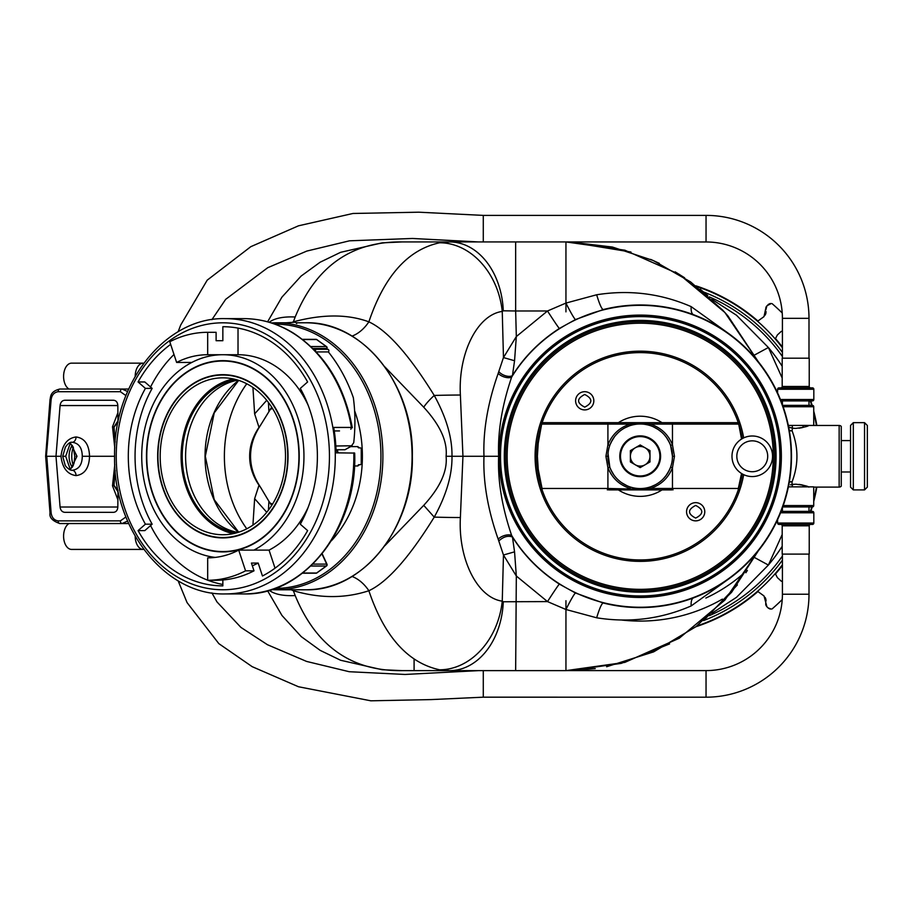 <?xml version="1.0" encoding="UTF-8"?>
<svg xmlns="http://www.w3.org/2000/svg" width="913" height="913" viewBox="0 0 913 913"><rect width="100%" height="100%" fill="white"/><g stroke="black" fill="none" stroke-linecap="round" stroke-linejoin="round"><path stroke-width="1.37" d="M729.818 334.375L691.141 306.62C660.955 293.507 629.468 289.569 596.657 294.773L565.946 303.07L547.503 310.979L516.324 336.566L503.462 357.565L498.178 373.394C487.747 403.124 483.011 430.753 483.981 456.283L451.981 456.283C452.3 437.772 446.389 417.503 434.234 395.443C409.172 354.963 387.386 330.426 368.863 321.844C347.682 314.049 322.517 314.049 293.37 321.844L295.184 317.005C316.069 266.231 351.767 241.203 402.256 241.934L442.257 241.934M449.664 241.934L478.446 241.934L412.482 238.464L349.496 240.815L306.836 251.064L267.726 267.703L225.671 299.35L211.896 319.664M402.256 241.934L565.946 241.934L624.846 250.196L679.226 274.322L724.876 312.474L758.292 361.708L724.899 312.486L679.249 274.334L624.869 250.196L565.946 241.934L565.946 303.07A22.414 1.586 -115.8 0 0 575.464 319.573L559.327 328.486C539.811 341.108 524.188 356.8 512.455 375.563L511.645 377.115C501.967 405.634 497.631 432.032 498.646 456.283C497.631 480.535 501.967 506.932 511.645 535.463L512.455 537.004C524.222 555.812 539.845 571.504 559.327 584.08L575.464 592.994L603.265 603.014A151.307 151.307 0 0 0 791.491 456.283A151.307 151.307 0 0 0 603.265 309.553L575.464 319.573M630.951 252.034L569.655 241.968L612.395 247.035L653.252 260.525L690.605 281.923L722.925 310.34M727.878 315.852L758.292 361.708M352.03 336.11A33.621 23.464 -66.1 0 0 368.863 321.844C384.327 275.988 407.917 249.626 439.632 242.778L449.687 241.934A72.846 53.673 90 0 1 503.28 310.808L515.651 310.979L516.324 336.566L514.555 360.738L512.455 375.563A8.434 4.314 -157.1 0 1 498.863 371.671M456.705 670.633L450.919 670.633M414.091 659.118L414.091 670.633L402.256 670.633C351.767 671.363 316.069 646.347 295.184 595.561L293.37 590.734C320.064 598.517 345.228 598.517 368.863 590.734C384.327 636.589 407.917 662.941 439.632 669.8L449.687 670.633L402.256 670.633L565.946 670.633L624.846 662.382L679.226 638.255L724.876 600.103L758.292 550.859L731.564 592.354L696.048 626.626L653.651 651.871L606.609 666.741M595.253 668.624L569.666 670.599L621.274 663.374L669.606 643.893M498.646 456.283L483.981 456.283C483.011 481.813 487.736 509.443 498.178 539.172L503.462 555.001L516.324 576.012L547.503 601.599L565.946 609.496L596.657 617.793C629.468 623.008 660.955 619.06 691.141 605.947L729.807 578.203M498.863 540.907C503.485 536.673 508.016 535.372 512.455 537.004L514.555 551.84L516.324 576.012L515.651 670.633L449.687 670.633A72.846 53.673 90 0 0 503.28 601.758L547.503 601.599A22.414 0.628 122.6 0 1 559.327 584.08M514.555 551.84L503.462 555.001L502.253 601.153L503.28 601.758M439.632 242.778A72.846 58.112 80.2 0 1 502.253 311.424L503.28 310.808M384.852 545.712L423.735 505.346C440.112 487.496 447.564 471.154 446.092 456.34C447.575 441.413 440.112 425.047 423.735 407.221A33.621 8.206 -36.9 0 1 434.234 395.443A72.846 2.294 -2.4 0 1 460.38 395.032L462.948 456.283L460.38 517.534C458.075 559.315 477.362 597.775 502.253 601.153A72.846 58.112 99.8 0 1 439.632 669.8M352.03 576.468A33.621 23.464 66.1 0 1 368.863 590.734C387.374 582.152 409.161 557.615 434.234 517.123C446.389 495.086 452.3 474.806 451.981 456.283M449.687 241.934L515.651 241.934L515.651 310.979L547.503 310.979A22.414 0.628 -122.6 0 0 559.327 328.486M269.221 590.3A72.846 28.36 -22.3 0 0 295.184 595.561M291.156 589.787L293.37 590.734A33.621 14.688 108.8 0 0 293.347 589.787M269.221 322.266A72.846 28.36 22.3 0 1 295.184 317.005M293.358 322.175A33.621 14.688 -108.8 0 0 293.37 321.844L292.559 322.175M423.735 407.221L384.852 366.866M460.38 517.534A72.846 2.294 -177.6 0 1 434.234 517.123L423.735 505.346M451.924 456.283L446.069 456.283M243.942 318.637C261.301 318.717 277.735 323.499 293.244 333.005C324.629 353.479 344.315 385.081 352.315 427.798L351.437 427.444A137.646 109.925 90 0 0 243.942 318.637L225.351 318.637A137.646 109.925 90 0 1 335.288 456.283A137.646 109.925 90 0 1 225.351 593.929C165.687 595.71 113.064 529.483 114.593 456.283L89.542 456.283C89.143 467.981 84.658 474.429 76.076 475.605C67.414 474.429 62.381 467.992 60.977 456.283L46.768 456.283L51.128 512.912C51.847 517.648 54.187 520.307 58.135 520.878A2.807 1.689 90 0 0 59.824 523.537L120.95 523.537M51.128 512.912L50.021 512.98C49.199 517.488 52.475 521.003 59.824 523.537L128.687 523.537M85.719 523.537L81.577 523.537M125.914 395.603L120.368 391.7L58.135 391.7C54.084 392.385 51.744 395.044 51.128 399.666L46.369 456.283M127.603 391.517L122.057 389.041L59.824 389.041L120.95 389.041M120.368 391.7A2.807 1.689 -90 0 1 122.057 389.041L128.687 389.041M58.135 520.878L120.368 520.878A2.807 1.689 90 0 0 122.057 523.537L127.603 521.061M120.368 520.878L125.914 516.963M117.994 422.388L117.823 405.555L60.075 405.555L55.99 456.283L60.075 507.012L117.823 507.012C117.583 510.299 116.156 512.079 113.52 512.33L64.8 512.33C62.118 512.079 60.543 510.31 60.075 507.012M117.994 490.19L117.823 507.012M60.075 405.555C60.543 402.256 62.118 400.487 64.8 400.248L113.52 400.248C116.156 400.499 117.583 402.268 117.823 405.555M64.8 512.33L113.543 512.33M113.532 400.248L64.8 400.248M117.891 499.81L112.504 485.807L114.034 485.636A2.807 2.305 77.1 0 1 113.999 485.351L115.175 470.48M60.452 456.283L60.977 456.283C62.369 444.585 67.402 438.149 76.076 436.962C84.647 438.137 89.132 444.574 89.542 456.283L82.273 456.283C82.17 464.751 78.803 469.419 72.195 470.298L72.195 470.298A5.604 3.892 -90 0 1 76.076 475.605M115.175 442.086L114.034 426.93L112.504 426.77L117.891 412.767M117.982 491.822L114.034 485.636M114.034 426.93L117.982 420.756M114.787 448.021L112.504 426.77L113.999 427.216L117.994 421.897M117.994 490.669L113.999 485.351L112.504 485.807L114.787 464.557M782.19 534.539L768.381 565.056L736.494 597.33L711.843 613.308M754.789 557.672L768.381 565.056A168.118 168.118 0 0 0 782.19 546.282M709.241 615.693A173.721 173.721 0 0 0 782.418 556.04M782.418 356.538A173.721 173.721 0 0 0 709.241 296.873A173.721 173.721 0 0 1 782.418 356.538M711.843 299.259L736.494 315.247L768.381 347.511L782.19 378.039M754.789 354.895L768.381 347.511A168.118 168.118 0 0 1 782.19 366.296M790.407 484.814L795.714 484.175C803.588 485.168 807.959 486.15 808.827 487.108M789.277 482.075L792.085 481.756L791.993 484.426M839.15 425.469L839.15 487.108A2.785 2.785 0 0 0 841.261 486.138L841.261 426.428A2.785 2.785 180 0 0 839.15 425.469L808.827 425.469C807.959 426.417 803.588 427.398 795.714 428.391L792.438 428.197L792.073 430.799C798.544 447.804 798.544 464.797 792.085 481.756L789.346 481.687M839.15 487.108L813.734 487.108L813.734 505.551L783.251 505.551M794.07 484.232L792.438 484.369M789.95 427.604L794.07 428.345M799.001 428.197L802.207 427.649M804.924 426.907L807.035 426.177M807.035 486.389L804.924 485.659M802.207 484.929L799.012 484.369M792.301 486.857L792.301 484.381M803.075 486.857L803.075 485.134M803.075 425.424L803.075 427.444M792.301 425.424L792.301 428.186M792.438 428.197L788.638 427.033M789.277 430.502L792.073 430.822L789.346 430.879M70.255 469.921L77 456.283L76.201 456.283M77 456.283L70.255 442.657M76.076 436.962A5.604 3.892 90 0 1 72.195 442.28L72.195 442.28C78.803 443.147 82.159 447.815 82.273 456.283M605.045 603.447L607.419 603.995M621.125 606.38L639.397 607.59M657.782 606.563L675.917 603.31M675.928 309.256L657.782 306.003M639.397 304.988L621.125 306.186M607.556 308.548L604.977 309.13M791.491 457.927L791.491 456.386M791.457 459.479L791.434 460.449L791.457 459.479M791.491 456.283L791.491 454.56M781.368 456.283A141.184 141.184 0 0 0 640.196 315.099A141.184 141.184 0 0 0 499.012 456.283A141.184 141.184 0 0 0 640.196 597.467A141.184 141.184 0 0 0 781.368 456.283M691.141 605.947C690.913 601.359 691.712 598.666 693.538 597.878L693.583 597.855M596.657 617.793C599.567 608.184 601.77 603.265 603.265 603.014A151.307 151.307 0 0 0 791.491 456.283A151.307 151.307 0 0 0 603.265 309.553L603.265 309.553C601.77 309.313 599.567 304.383 596.657 294.773M691.141 306.62C690.913 311.219 691.712 313.912 693.538 314.7L693.583 314.711M460.38 395.032C458.075 353.251 477.362 314.802 502.253 311.424L503.462 357.565L514.555 360.738M498.178 373.394A8.434 4.017 -159.7 0 0 511.645 377.115A150.976 150.976 0 0 1 791.16 456.283A150.976 150.976 0 0 1 511.645 535.463A8.434 4.017 159.7 0 0 498.178 539.172M266.733 512.284L254.636 498.669L259.007 485.225L260.696 487.519L259.132 485.043A8.411 2.499 146.5 0 1 259.007 485.225C252.73 475.947 249.614 466.303 249.66 456.283C249.626 446.263 252.741 436.608 259.007 427.341A8.411 2.499 33.5 0 1 259.132 427.524L271.697 407.152M254.636 498.669L252.924 525.112M246.761 528.798A107.871 86.142 90 0 1 224.381 456.283A107.871 86.142 90 0 1 246.761 383.768M268.445 402.473L268.89 411.307M271.697 505.414L268.89 501.271L268.445 510.093M266.733 400.293L254.636 413.897L259.007 427.341L260.707 425.036M252.924 387.466L254.636 413.897M268.89 501.271L260.696 487.519M259.132 485.043C253.426 475.821 250.573 466.235 250.561 456.283C250.561 446.354 253.426 436.768 259.132 427.524M271.789 505.266L270.704 504.09M270.704 408.488L271.789 407.301M779.873 456.283A139.678 139.678 0 0 1 640.196 595.961A139.678 139.678 0 0 1 500.507 456.283A139.678 139.678 0 0 1 640.196 316.606A139.678 139.678 0 0 1 779.873 456.283M584.719 391.7A9.107 9.107 0 0 0 575.612 400.807A9.107 9.107 0 0 0 584.719 409.914A9.107 9.107 0 0 0 593.827 400.807A9.107 9.107 0 0 0 584.719 391.7M695.672 502.652A9.107 9.107 0 0 0 686.565 511.759A9.107 9.107 0 0 0 695.672 520.866A9.107 9.107 0 0 0 704.779 511.759A9.107 9.107 0 0 0 695.672 502.652M661.993 422.662A40.081 40.081 0 0 0 618.386 422.662M618.375 489.904A40.081 40.081 0 0 0 662.016 489.904M780.284 456.283A140.1 140.1 0 0 1 640.196 596.383A140.1 140.1 0 0 1 500.096 456.283A140.1 140.1 0 0 1 640.196 316.195A140.1 140.1 0 0 1 780.284 456.283M272.519 504.102A48.994 29.478 -90 0 1 269.826 502.88M272.519 408.465A48.994 29.478 90 0 0 269.826 409.686M72.184 442.28C70.244 441.858 67.973 443.478 65.382 447.153L62.689 456.283L65.702 456.283L70.29 443.102M70.29 469.476L65.702 456.283M72.321 467.205A13.786 8.297 -90 0 1 72.321 445.373M73.325 465.288A16.811 10.123 -90 0 1 73.325 447.279M841.261 440.591L850.539 440.591M841.261 471.975L850.539 471.975M864.543 422.662L853.313 422.662L850.539 425.447L850.539 487.131L853.313 489.904L864.543 489.904L867.35 487.108L867.35 425.469L864.543 422.662L864.543 489.904M853.313 422.662L853.313 489.904M620.509 456.283A19.675 19.675 0 0 1 640.196 436.597A19.675 19.675 0 0 1 659.871 456.283A19.675 19.675 0 0 1 640.196 475.958A19.675 19.675 0 0 1 620.509 456.283M635.288 464.774A9.803 9.803 0 0 0 649.999 456.283A9.803 9.803 0 0 0 635.288 447.792A9.803 9.803 0 0 0 635.288 464.774L640.196 467.604L649.999 461.944L649.999 450.623L640.196 444.962L630.381 450.623L630.381 461.944L635.288 464.774M705.852 598.061A156.237 156.237 0 0 0 743.673 573.341M505.699 456.283A134.496 134.496 0 0 0 640.196 590.768A134.496 134.496 0 0 0 774.681 456.283A134.496 134.496 0 0 0 640.196 321.787A134.496 134.496 0 0 0 505.699 456.283M671.865 489.904L608.515 489.904M673.029 489.904L672.47 488.466L650.33 488.466L640.196 489.231L640.196 489.904L640.196 488.558M541.078 489.904L542.231 489.14L541.683 488.592M541.683 423.974L538.236 443.204L537.392 456.283L538.236 469.35L542.06 488.466L607.91 488.466L607.35 489.904M630.598 487.097L630.05 488.466C619.436 484.974 612.064 478.058 607.91 467.707L605.924 456.283L607.91 444.859C612.052 434.508 619.436 427.592 630.05 424.089L640.196 423.335L640.196 422.662L738.263 422.662L673.029 422.662L672.47 424.089L738.32 424.089L738.16 423.415A1.438 0.628 -169.6 0 0 738.503 423.381M536.764 463.427L537.369 469.556L538.236 469.35M738.697 423.974L741.539 439.062M541.078 422.662L542.06 424.089L607.91 424.089L607.35 422.662L542.128 422.662L640.196 422.662L640.196 423.335L650.33 424.089C660.944 427.581 668.316 434.508 672.47 444.859L674.467 456.283L672.47 467.707C668.327 478.047 660.944 484.974 650.33 488.466L649.794 487.097M738.879 488.843L738.32 488.466L741.539 473.493M738.617 490.144L738.32 488.466L672.47 488.466L672.47 467.707L670.564 467.216M738.16 489.14L739.302 489.904M649.097 487.302L648.344 487.508M647.511 487.713L646.724 487.896M646.587 487.919L645.537 488.113M645.377 488.135L644.361 488.284M641.645 488.523L640.39 488.558M639.214 488.546L639.865 488.558M625.576 485.065L626.832 485.659M672.379 458.668L672.47 456.797M670.233 468.084L668.076 472.546M664.561 477.453L663.021 479.108M655.169 484.871L651.437 486.538M649.794 425.458L650.33 424.089L672.47 424.089L672.47 444.859L670.564 445.339L672.47 456.283A32.275 32.275 0 0 0 640.196 423.997A32.275 32.275 0 0 0 607.91 456.283A32.275 32.275 0 0 0 640.196 488.558A32.275 32.275 0 0 0 672.47 456.283L672.356 458.977M671.375 464.603L670.77 466.623M609.622 466.634L609.154 465.162M608.606 462.948L608.218 460.688M607.99 458.44L607.91 456.432M626.923 485.705L626.101 485.317M615.02 476.483L614.552 475.878M611.824 471.679L610.215 468.232M640.002 488.558L638.872 488.535M635.22 488.17L634.227 487.999M634.193 487.999L633.337 487.827M633.28 487.804L632.549 487.645M631.842 487.462L631.191 487.28M608.001 453.898L607.921 455.758M641.166 424.02L640.515 424.009M654.804 427.501L653.514 426.885M653.457 426.862L654.29 427.238M665.36 436.083L665.839 436.676M668.567 440.888L670.176 444.323M640.378 424.009L641.519 424.031M645.16 424.385L647.043 424.739M647.112 424.75L647.831 424.922M648.55 425.104L649.189 425.287M631.294 425.253L632.036 425.047M632.869 424.842L633.656 424.671M633.793 424.648L634.843 424.454M635.003 424.419L636.019 424.271M638.746 424.031L639.99 424.009M610.146 444.483L612.315 440.02M615.83 435.113L617.371 433.458M625.222 427.683L628.943 426.029M640.196 489.231L607.91 488.466L607.91 467.707L609.827 467.216L608.024 453.578M609.005 447.952L609.61 445.943M670.758 445.921L671.226 447.404M671.774 449.607L672.162 451.867M672.402 454.115L672.47 456.135M739.302 422.662L738.16 423.415M640.196 423.335L640.196 423.997M630.598 425.458L630.05 424.089L607.91 424.089L607.91 444.859L609.827 445.339M619.79 456.283A20.394 20.394 0 0 1 640.196 435.878A20.394 20.394 0 0 1 660.59 456.283A20.394 20.394 0 0 1 640.196 476.677A20.394 20.394 0 0 1 619.79 456.283M537.278 443.741L536.764 449.105M536.73 449.653L536.73 462.914M742.337 438.594A103.671 103.671 0 0 0 583.316 369.605A103.671 103.671 0 0 0 583.316 542.95A103.671 103.671 0 0 0 742.337 473.973A103.671 103.671 0 0 1 583.316 542.95A103.671 103.671 0 0 1 583.316 369.605A103.671 103.671 0 0 1 742.337 438.594M752.266 435.992A20.291 20.291 0 0 0 731.986 456.283A20.291 20.291 0 0 0 752.266 476.563A20.291 20.291 0 0 0 772.558 456.283A20.291 20.291 0 0 0 752.266 435.992A20.291 20.291 0 0 0 731.986 456.283A20.291 20.291 0 0 0 752.266 476.563A20.291 20.291 0 0 0 772.558 456.283A20.291 20.291 0 0 0 752.266 435.992M765.505 520.513L766.566 518.39M767.057 517.374L768.757 513.711A140.819 140.819 0 0 0 768.757 398.855A140.819 140.819 0 0 1 768.757 513.711L765.094 521.312L764.455 520.981M764.523 391.723L765.094 391.266L768.757 398.855A140.819 140.819 0 0 1 768.757 513.711L768.757 513.711A140.819 140.819 0 0 0 768.757 398.855L768.13 399.186L767.388 397.577M766.372 518.789L766.658 518.219L766.372 518.789M767.308 516.861L767.959 515.491L767.308 516.861A140.819 140.819 0 0 0 768.027 515.343A140.819 140.819 0 0 1 767.308 516.861M767.319 395.728L767.993 397.155L767.319 395.728M768.118 513.403L768.757 513.734L768.13 513.38L767.388 515L768.118 513.403M764.546 520.798L765.071 519.771L764.546 520.798M765.516 518.892L765.824 518.299L765.528 518.892M766.406 517.1L766.669 516.53M766.68 396.048L766.053 394.747M765.859 394.37L765.516 393.686M765.071 392.795L764.74 392.134M768.609 513.631A140.636 140.636 0 0 0 768.609 398.935A140.636 140.636 0 0 1 768.609 513.631L768.609 513.631M773.014 502.515L776.027 492.712L773.014 502.515M776.027 419.866A140.636 140.636 0 0 1 776.027 492.712A140.636 140.636 0 0 0 776.027 419.866L773.014 410.051L776.027 419.866M774.178 413.555L773.984 412.973L774.178 413.555M773.802 412.379L773.562 411.66L773.802 412.379M773.163 410.496A140.636 140.636 0 0 1 773.562 411.66A140.636 140.636 0 0 0 773.163 410.496L772.912 409.766L773.163 410.496A140.636 140.636 0 0 1 773.562 411.66L774.041 413.11L773.562 411.66A140.636 140.636 0 0 0 773.163 410.496L772.957 409.903L773.163 410.496M772.706 409.184L772.957 409.903L772.706 409.184M775.902 419.375L775.696 418.645L775.902 419.375M774.943 416.031A140.636 140.636 0 0 1 775.696 418.645A140.636 140.636 0 0 0 774.681 415.153A140.636 140.636 0 0 1 774.943 416.031A140.636 140.636 0 0 1 775.742 418.793A140.636 140.636 0 0 0 774.943 416.031M776.723 422.582A140.636 140.636 0 0 1 777.739 426.953A140.636 140.636 0 0 0 776.723 422.582A140.636 140.636 0 0 1 777.614 426.371A140.636 140.636 0 0 0 776.723 422.582M776.507 421.715A140.636 140.636 0 0 1 777.739 426.953A140.636 140.636 0 0 0 776.507 421.715M779.04 433.949A140.636 140.636 0 0 0 778.903 433.07L778.241 429.43A140.636 140.636 0 0 0 777.979 428.117A140.636 140.636 0 0 1 778.15 428.996L778.823 432.636A140.636 140.636 0 0 1 779.04 433.949M777.785 485.385L777.693 485.819A140.636 140.636 0 0 1 777.499 486.697L777.785 485.385L777.499 486.697A140.636 140.636 0 0 0 777.693 485.819L777.933 484.655A140.636 140.636 0 0 0 778.196 483.342A140.636 140.636 0 0 1 777.933 484.655L777.785 485.385M778.31 482.76L778.196 483.342L778.31 482.76M778.447 482.03L778.196 483.342A140.636 140.636 0 0 1 777.933 484.655A140.636 140.636 0 0 0 778.196 483.342L778.447 482.03M775.924 493.1A140.636 140.636 0 0 0 777.237 487.862A140.636 140.636 0 0 1 775.924 493.1M774.338 498.498L774.566 497.768L774.338 498.498M773.973 499.662L774.156 499.08L773.973 499.662M774.92 496.604A140.636 140.636 0 0 1 774.566 497.768A140.636 140.636 0 0 0 774.92 496.604L775.479 494.709L774.92 496.604A140.636 140.636 0 0 1 774.566 497.768A140.636 140.636 0 0 0 774.92 496.604M772.626 503.588A140.636 140.636 0 0 1 772.318 504.467A140.636 140.636 0 0 0 772.626 503.588L772.626 503.588A140.636 140.636 0 0 1 772.318 504.467L772.044 505.197L772.318 504.467A140.636 140.636 0 0 0 772.729 503.303A140.636 140.636 0 0 1 772.318 504.467L771.999 505.346A140.636 140.636 0 0 1 771.668 506.213L772.364 504.318A140.636 140.636 0 0 0 772.626 503.588L772.843 503.006L772.626 503.588M772.934 502.721L773.14 502.139A140.636 140.636 0 0 0 773.437 501.26L772.934 502.721M771.611 506.361L771.827 505.779L771.611 506.361M773.037 502.424L773.243 501.842L773.037 502.424M770.698 508.689A140.636 140.636 0 0 1 768.86 513.06A140.636 140.636 0 0 0 770.698 508.689A140.636 140.636 0 0 1 769.111 512.478A140.636 140.636 0 0 0 770.698 508.689M771.04 507.822A140.636 140.636 0 0 1 768.86 513.06A140.636 140.636 0 0 0 771.04 507.822M770.252 509.785A140.636 140.636 0 0 1 768.598 513.654A140.636 140.636 0 0 0 770.252 509.785M768.757 513.734A140.819 140.819 0 0 0 770.412 509.876A140.819 140.819 0 0 1 768.757 513.734M774.384 498.35L774.566 497.768L774.384 498.35M788.375 486.857L813.734 486.857M782.761 506.943L812.342 506.943A1.392 1.392 0 0 0 813.734 505.551M777.602 519.634L777.602 523.035A1.392 1.392 0 0 0 778.983 524.427L780.809 524.427A1.392 1.392 -90 0 1 782.19 525.82L782.19 554.111L809.226 554.111L809.226 525.82A1.392 1.392 90 0 1 810.618 524.427L812.433 524.427A1.392 1.392 0 0 0 813.825 523.035L777.602 523.035M781.106 511.383L812.433 511.383A1.392 1.392 0 0 1 813.825 512.775L813.825 523.035M812.433 524.427L778.983 524.427M782.658 405.349L812.342 405.349A1.392 1.392 0 0 1 813.734 406.73L813.734 425.424L788.318 425.424M780.444 399.517L813.825 399.517L813.825 389.246A1.392 1.392 0 0 0 812.433 387.865L778.983 387.865A1.392 1.392 0 0 0 777.602 389.246L813.825 389.246M777.602 392.944L777.602 389.246M813.825 399.517A1.392 1.392 0 0 1 812.433 400.91L780.992 400.91M810.618 387.865A1.392 1.392 90 0 1 809.226 386.473L782.19 386.473A1.392 1.392 -90 0 1 780.809 387.865M782.19 386.473L782.19 358.181L809.226 358.181L809.226 386.473M640.196 592.16A135.877 135.877 0 0 0 776.073 456.283A135.877 135.877 0 0 0 640.196 320.395A135.877 135.877 0 0 0 504.307 456.283A135.877 135.877 0 0 0 640.196 592.16M776.027 459.81L776.061 457.733M776.05 458.794L776.039 459.49M775.936 450.166L775.879 449.002M776.05 453.852L775.993 451.604M775.913 449.71L775.856 448.682M776.05 453.978L776.027 452.506M776.073 456.774L776.039 453.213M775.959 450.543L775.924 449.881M775.867 463.861L776.039 459.182M776.061 457.927L776.05 459.125M776.039 453.065L776.073 456.066M775.982 451.17L776.004 452.083M178.126 580.805L187.074 602.614L218.846 643.642L252.171 666.661L298.494 686.747L370.826 700.807L431.164 699.586L483.285 697.178L706.046 697.19A102.952 102.952 0 0 0 808.998 594.226L808.998 554.111M808.998 511.383L808.998 506.943M565.946 670.599L706.046 670.599A76.372 76.372 0 0 0 782.418 594.226L782.418 554.111M782.418 511.383L782.418 507.902M135.192 536.296A13.296 8 90 0 0 143.193 549.421L71.591 549.421A13.296 8 -90 0 1 63.59 536.125A13.296 8 -90 0 1 69.034 523.537M565.946 241.934L706.046 241.968A76.372 76.372 0 0 1 782.418 318.34L782.418 358.181M782.418 400.91L782.418 404.664M483.285 241.968L483.285 215.388L706.046 215.388A102.952 102.952 0 0 1 808.998 318.34L808.998 358.181M808.998 400.91L808.998 405.349M135.192 376.282A13.296 8 -90 0 1 143.193 363.146L71.591 363.146A13.296 8 90 0 0 63.59 376.441A13.296 8 90 0 0 69.034 389.041M233.306 378.929A78.45 62.655 -90 0 0 181.105 456.283A78.45 62.655 -90 0 0 233.306 533.637M160.186 456.283A78.45 62.655 90 0 1 222.852 377.834A78.45 62.655 90 0 1 285.507 456.283A78.45 62.655 90 0 1 222.852 534.744A78.45 62.655 90 0 1 160.186 456.283M287.743 456.283A81.257 64.891 90 0 1 222.852 537.54A81.257 64.891 90 0 1 157.949 456.283A81.257 64.891 90 0 1 222.852 375.026A81.257 64.891 90 0 1 287.743 456.283M238.715 550.117L245.563 570.83L253.997 570.83A123.985 99.015 -90 0 1 216.107 580.269L207.673 580.269L207.673 557.854A101.56 81.109 -90 0 0 238.715 550.117L253.882 550.117A101.56 81.109 -90 0 0 302.397 436.471A101.56 81.109 -90 0 0 222.852 354.723L207.673 354.723L207.673 332.309L216.107 332.309L216.107 340.709L222.852 340.709L222.852 326.706A129.589 103.489 90 0 1 307.624 381.965L300.286 388.39A118.37 94.541 -90 0 1 300.286 524.188L307.624 530.613A129.589 103.489 90 0 1 262.453 576L258.174 563.059A115.574 92.304 -90 0 1 252.33 565.809M138.068 381.965L144.813 381.965L152.151 388.39L145.407 388.39L138.068 381.965A129.589 103.489 90 0 1 170.651 344.384M145.407 388.39A118.37 94.541 -90 0 0 145.407 524.188L138.068 530.613L144.813 530.613L152.151 524.188L145.407 524.188M222.852 579.983L222.852 585.872A129.589 103.489 90 0 1 138.068 530.613M353.833 452.848A137.646 109.925 90 0 1 353.867 456.283A137.646 109.925 90 0 1 243.942 593.929C304.565 595.801 357.679 527.394 354.678 453.065L336.11 452.848A137.646 109.925 -90 0 0 333.702 427.444L351.437 427.444L350.843 429.247M338.461 452.848A11.207 8.947 90 0 1 337.65 451.615A11.207 8.947 90 0 1 336.771 449.744M334.272 430.936L339.51 430.936M215.263 557.409A101.56 81.109 -90 0 1 142.633 471.416A101.56 81.109 -90 0 1 191.81 362.45A101.56 81.109 -90 0 1 222.852 354.723L238.019 354.723L238.019 328.098M275.041 568.183L269.061 550.117A101.56 81.109 90 0 0 308.138 507.354M238.019 354.723A101.56 81.109 90 0 1 308.138 405.212M173.995 354.484A129.589 103.489 -90 0 0 150.565 386.998M150.565 525.568A129.589 103.489 -90 0 0 207.673 580.166M207.913 580.269A129.589 103.489 -90 0 0 222.852 584.468M253.997 570.83L251.429 563.059L258.174 563.059M253.882 550.117L269.061 550.117M146.765 456.283A95.26 76.087 -90 0 0 222.852 551.555A95.26 76.087 -90 0 0 298.928 456.283A95.26 76.087 -90 0 0 222.852 361.023A95.26 76.087 -90 0 0 146.765 456.283M191.81 362.45L176.631 362.45L169.784 341.747A123.985 99.015 -90 0 1 207.673 332.309M207.673 354.723A101.56 81.109 -90 0 0 176.631 362.45M207.673 580.269A123.985 99.015 -90 0 0 245.563 570.83M152.151 388.39A118.37 94.541 -90 0 0 152.151 524.188M337.65 451.615L337.65 449.744M359.345 464.694L357.839 465.972L354.438 465.972M354.609 410.724A111.386 88.949 90 0 1 362.393 456.283A111.386 88.949 90 0 1 331.453 540.713M350.786 446.605L357.839 446.605L359.345 447.884M357.839 465.972A1.404 1.118 90 0 1 358.946 464.694L360.407 464.694A1.404 0.845 -90 0 0 361.251 463.29L361.251 449.276A1.404 0.845 90 0 0 360.407 447.884L358.946 447.884A1.404 1.118 90 0 1 357.839 446.605M317.005 339.841A1.404 0.73 125.9 0 0 316.845 339.613A1.404 0.73 125.9 0 0 316.594 339.545A1.404 1.118 -90 0 0 316.035 339.351L302.42 339.351M326.82 347.979L326.683 348.458A1.404 1.118 -90 0 0 326.283 346.541A1.404 0.73 -54.1 0 1 326.534 346.62A1.404 0.73 -54.1 0 1 326.728 347.157M326.728 565.421A1.404 0.73 -125.9 0 1 326.534 565.946A1.404 0.73 -125.9 0 1 326.283 566.026A1.404 1.118 -90 0 0 326.683 564.108L326.82 564.588M302.42 573.216L316.035 573.216A1.404 1.118 -90 0 0 316.594 573.033A1.404 0.73 54.1 0 0 316.845 572.953A1.404 0.73 54.1 0 0 317.005 572.725M288.029 456.283A81.611 65.177 -90 0 0 222.852 374.672A81.611 65.177 -90 0 0 157.664 456.283A81.611 65.177 90 0 0 222.852 537.905A81.611 65.177 90 0 0 288.029 456.283M146.479 456.283A95.625 76.372 90 0 1 222.852 360.658A95.625 76.372 90 0 1 299.213 456.283A95.625 76.372 90 0 1 222.852 551.909A95.625 76.372 90 0 1 146.479 456.283M335.836 446.001L352.201 445.772L344.988 449.744L336.018 449.744M344.988 449.744L351.402 446.001L353.73 442.714C355.431 427.067 355.305 412.071 353.342 397.714A146.091 116.67 90 0 0 328.349 351.916L316.195 351.916M327.265 349.439A1.415 1.13 90 0 1 328.349 351.916M315.499 351.174A1.415 1.13 -90 0 0 313.946 349.439L313.855 349.485M236.627 532.815A77.057 61.536 90 0 1 182.223 456.283A77.057 61.536 -90 0 1 236.627 379.751M237.848 532.462A77.057 61.536 90 0 1 185.59 456.283A77.057 61.536 -90 0 1 237.848 380.116M286.26 322.78L295.378 322.175L296.725 323.522M765.687 308.765L764.021 316.606L757.916 321.011A179.325 179.325 0 0 0 695.911 285.837M766.075 311.584L765.847 313.433M765.824 313.524L765.151 315.133M766.235 306.677L765.824 307.692M765.836 309.827L766.909 305.787L771.291 303.504M770.389 303.527L769.602 303.709M768.678 304.166L767.981 304.714M696.95 286.636A178.891 178.891 0 0 1 782.418 347.773M772.101 303.652A201.739 201.739 0 0 1 782.236 313.022M703.592 291.977A176.118 176.118 0 0 1 782.418 352.418M703.592 620.589A176.118 176.118 0 0 0 782.418 560.148M695.911 626.729A179.325 179.325 0 0 0 757.916 591.556L764.021 595.961L766.909 606.78L768.666 608.4M765.14 597.422L765.824 599.076M765.847 599.145L766.075 600.971M765.756 603.071L765.745 604.509M765.824 604.885L766.235 605.901M769.591 608.857L770.378 609.039M771.28 609.074L767.981 607.853M772.101 608.925A201.739 201.739 0 0 0 782.236 599.544M782.418 565.501A179.325 179.325 0 0 1 775.468 574.003L777.385 577.632L781.345 581.239M810.847 511.383A179.325 179.325 0 0 0 812.216 506.943M813.734 501.465A179.325 179.325 0 0 0 816.85 487.108M816.85 425.469A179.325 179.325 0 0 0 813.734 411.112M812.125 405.349A179.325 179.325 0 0 0 810.755 400.91M782.418 347.066A179.325 179.325 0 0 0 775.468 338.563L777.385 334.945L781.323 331.339M696.95 625.941A178.891 178.891 0 0 0 782.418 564.793M810.39 511.383A178.891 178.891 0 0 0 811.76 506.943M813.734 499.719A178.891 178.891 0 0 0 816.416 487.108M816.416 425.469A178.891 178.891 0 0 0 813.734 412.847M811.68 405.349A178.891 178.891 0 0 0 810.299 400.91M575.464 592.994A22.414 1.586 115.8 0 0 565.946 609.496L565.946 670.633L624.869 662.37L679.249 638.233L724.899 600.081L758.292 550.859M58.135 391.7A2.807 1.689 -90 0 1 59.824 389.041L59.824 389.041C49.964 391.483 50.797 396.676 50.021 399.597L45.65 456.283L50.021 512.98M51.128 399.666L50.021 399.597M621.742 620.041A164.785 164.785 0 0 0 722.388 599.111M565.946 600.72L565.946 653.822M565.946 258.744L565.946 311.858M249.66 456.283L250.561 456.283M584.719 394.484C592.868 398.696 592.868 402.918 584.719 407.141C576.56 402.918 576.56 398.707 584.719 394.484M695.672 518.093C687.512 513.871 687.512 509.648 695.672 505.437C703.82 509.648 703.82 513.871 695.672 518.093M507.137 456.283A133.058 133.058 0 0 0 640.196 589.341A133.058 133.058 0 0 0 773.254 456.283A133.058 133.058 0 0 0 640.196 323.225A133.058 133.058 0 0 0 507.137 456.283M743.684 474.657A105.109 105.109 0 0 1 582.403 544.068A105.109 105.109 0 0 1 582.403 368.487A105.109 105.109 0 0 1 743.684 437.909M537.38 442.919L538.236 443.204M738.263 422.662L673.029 422.662M672.47 456.283L674.467 456.283M607.91 456.283L605.924 456.283M536.524 456.283L537.392 456.283M752.266 440.842A15.441 15.441 0 0 0 736.825 456.283A15.441 15.441 0 0 0 752.266 471.724A15.441 15.441 0 0 0 767.707 456.283A15.441 15.441 0 0 0 752.266 440.842M813.825 512.775L780.558 512.775M782.19 525.82L809.226 525.82M783.149 406.73L813.734 406.73M782.418 594.226L808.998 594.226M706.046 670.599L706.046 697.19M483.285 697.178L483.285 670.599M782.418 318.34L808.998 318.34M706.046 241.968L706.046 215.388M329.445 456.283A133.481 106.593 90 0 1 222.852 589.764A133.481 106.593 90 0 1 116.248 456.283A133.481 106.593 90 0 1 222.852 322.814A133.481 106.593 90 0 1 329.445 456.283M312.828 348.458L326.683 348.458L326.295 349.302M310.842 346.541L326.283 346.541L316.594 339.545L302.66 339.545M322.015 553.974L326.683 564.108L312.828 564.108M302.66 573.033L316.594 573.033L326.283 566.026L310.842 566.026M313.946 349.439L314.905 349.439M295.983 322.78L305.456 322.78A133.503 106.627 90 0 1 412.083 456.283A133.503 106.627 90 0 1 305.456 589.787L276.262 589.787A133.503 106.627 -90 0 0 382.889 456.283A133.503 106.627 -90 0 0 276.262 322.78L288.188 322.78M275.053 588.406A132.111 105.509 -90 0 0 380.938 456.283A132.111 105.509 -90 0 0 275.053 324.172M238.578 380.344A89.657 71.602 -90 0 0 205.037 456.283A89.657 71.602 -90 0 0 238.578 532.222M703.626 620.566L737.373 584.948M745.875 572.759L747.37 570.431M727.752 315.715L722.388 309.769M707.746 295.55L700.123 289.136M684.624 277.792L675.186 271.869M659.334 263.355L650.638 259.383M402.256 670.633L382.079 669.72L340.64 660.27L320.212 650.387L301.21 636.589L281.969 615.476L267.589 590.768M267.589 321.81L281.934 297.136L301.107 276.068L320.121 262.225L340.595 252.319L382.102 242.858L402.097 241.934M69.867 442.816L73.234 447.073L74.763 456.283L74.147 462.834L72.96 466.087L69.867 469.75M62.689 456.283L65.063 464.865C64.983 465.904 69.548 470.594 72.195 470.298M652.19 486.241L654.324 485.305M663.26 478.857L666.422 475.091M670.872 466.326L671.329 464.774M670.496 445.179L669.959 443.786M666.661 437.806L664.527 435.067M661.548 432.077L657.714 429.167M669.366 442.463L666.501 437.589M658.49 429.692L653.297 426.782M669.252 470.332L665.919 475.776M664.436 477.59L662.439 479.667M654.244 485.339L652.156 486.264M611.128 442.234L614.449 436.802M615.99 434.919L617.953 432.888M626.158 427.216L628.247 426.291M611.014 470.092L613.878 474.977M621.89 482.863L627.071 485.773M211.907 592.914L216.986 601.929L240.906 627.402L267.475 644.726L306.597 661.434L349.234 671.717L405.041 674.456L478.492 670.633M483.285 215.388L418.736 212.193L352.966 213.471L298.483 225.819L250.824 246.67L207.194 280.177L180.66 325.108L178.126 331.761M243.942 593.929L225.351 593.929M114.593 456.283C113.064 383.083 165.687 316.857 225.351 318.637M316.035 339.351A1.404 1.404 0 0 1 316.845 339.613L326.534 346.62A1.404 1.404 0 0 1 326.991 348.344L326.546 349.302M322.175 553.78L326.991 564.223A1.404 1.404 0 0 1 326.534 565.946L316.845 572.953A1.404 1.404 0 0 1 316.035 573.216M314.426 349.302L327.744 349.302M305.456 322.78C362.746 320.977 413.84 385.069 412.356 456.283C413.84 527.509 362.746 591.59 305.456 589.787M276.262 322.78L271.366 322.917M271.366 589.65L276.262 589.787M238.692 380.379L214.224 412.904L205.322 456.283L214.224 499.662L238.692 532.188"/></g></svg>
